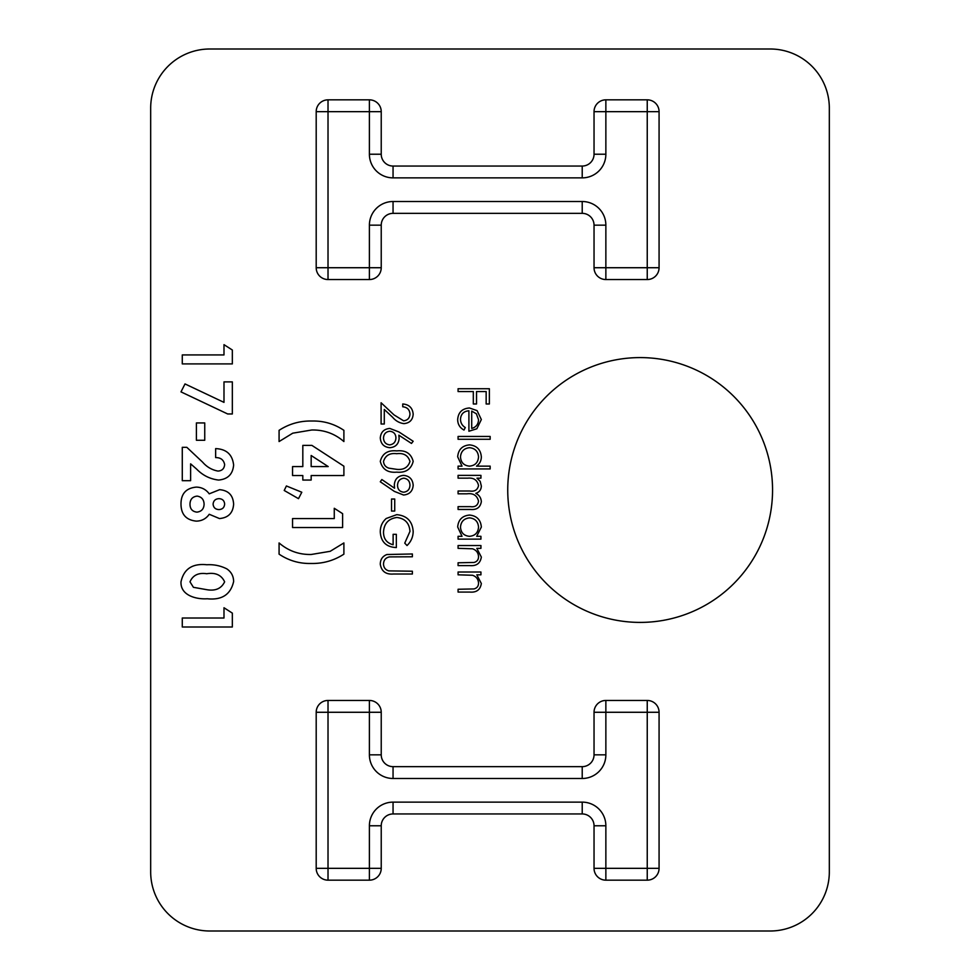 <?xml version="1.0" encoding="UTF-8"?>
<svg xmlns="http://www.w3.org/2000/svg" width="980" height="980" viewBox="0 0 980 980"><rect width="100%" height="100%" fill="white"/><g stroke="black" fill="none" stroke-linecap="round" stroke-linejoin="round"><path stroke-width="1.47" d="M233.62 504.185C233.007 513.005 228.291 517.795 219.446 518.555L209.23 514.267C206.094 518.739 201.782 521.029 196.294 521.127C186.225 520.086 181.129 514.463 180.994 504.235C180.933 493.798 186.041 488.089 196.294 487.109C201.696 487.232 206.008 489.473 209.23 493.834L219.594 489.682C228.45 490.429 233.118 495.268 233.62 504.185M279.079 430.33C289.1 423.838 300.076 420.738 312.02 421.02C323.633 420.763 334.254 423.862 343.894 430.33L343.894 441.551C334.67 433.601 323.951 429.755 311.75 430L292.75 433.185L279.079 441.551L279.079 430.33M386.892 554.521L412.372 553.97L412.372 556.775L389.464 556.897C385.642 557.706 383.646 560.119 383.499 564.149C383.695 567.616 385.459 569.87 388.778 570.887L412.372 571.218L412.372 574.023L393.482 574.023C385.899 574.623 381.502 571.377 380.289 564.296C380.301 559.507 382.506 556.248 386.892 554.521M396.741 514.659C406.945 515.639 412.421 521.25 413.18 531.491C413.07 537.003 411.024 541.695 407.031 545.542L404.752 543.141L409.971 531.393C409.358 523.124 404.997 518.481 396.876 517.477C388.411 518.665 383.952 523.602 383.499 532.299C383.609 538.951 386.818 543.104 393.127 544.745L393.127 534.321L396.337 534.321L396.337 547.551C386.328 547.122 380.975 541.952 380.289 532.054C380.203 526.615 382.176 522.095 386.206 518.494L396.741 514.659M391.522 511.058L391.522 499.028L394.732 499.028L394.732 511.058L391.522 511.058M403.564 495.01L394.377 491.409L380.289 481.78L381.845 479.538L394.56 488.236L394.327 484.941C394.756 479.147 397.856 475.949 403.601 475.361C409.53 475.974 412.727 479.294 413.18 485.321C412.666 491.225 409.469 494.459 403.564 495.01M389.82 428.444L398.897 431.935L413.18 441.27L411.478 443.438L398.836 435.169L399.142 438.403C398.64 444.087 395.553 447.186 389.869 447.689C383.952 447.149 380.755 443.891 380.289 437.913C380.816 432.107 383.988 428.946 389.82 428.444M458.077 478.166L458.077 475.361L480.935 475.361L480.935 478.166L476.966 478.166L480.176 481.339L481.339 486.055C481.18 489.755 479.343 492.18 475.815 493.332C479.245 495.108 481.094 497.901 481.339 501.711C480.31 507.469 476.684 510.041 470.461 509.453L458.077 509.453L458.077 506.648L470.474 506.648C475.104 507.285 477.787 505.472 478.534 501.221C477.174 495.488 473.316 493.014 466.97 493.81L458.077 493.81L458.077 491.005L469.702 491.005C474.626 491.776 477.579 489.963 478.534 485.566C477.321 480.041 473.708 477.579 467.693 478.166L458.077 478.166M476.513 466.137L490.159 466.137L490.159 468.942L458.077 468.942L458.077 466.137L462.033 466.137L457.672 456.803C458.346 449.526 462.315 445.557 469.567 444.883C476.782 445.63 480.715 449.636 481.339 456.888C481.278 460.772 479.673 463.859 476.513 466.137M458.077 391.547L458.077 388.729L489.363 388.729L489.363 403.981L486.154 403.981L486.154 391.547L476.525 391.547L476.525 403.981L473.316 403.981L473.316 391.547L458.077 391.547M605.861 880.163A11.821 11.821 0 0 1 594.039 868.341L594.039 825.773A11.821 11.821 0 0 0 582.218 813.951L393.054 813.951A11.821 11.821 0 0 0 381.232 825.773L381.232 868.341A11.821 11.821 0 0 1 369.399 880.163L328.018 880.163A11.821 11.821 0 0 1 316.197 868.341L316.197 712.276A11.821 11.821 0 0 1 328.018 700.455L369.399 700.455A11.821 11.821 0 0 1 381.232 712.276L381.232 754.833A11.821 11.821 0 0 0 393.054 766.654L582.218 766.654A11.821 11.821 0 0 0 594.039 754.833L594.039 712.276A11.821 11.821 0 0 1 605.861 700.455L647.241 700.455A11.821 11.821 0 0 1 659.075 712.276L659.075 868.341A11.821 11.821 0 0 1 647.241 880.163L605.861 880.163A11.821 11.821 0 0 1 594.039 868.341A11.821 11.821 0 0 0 605.861 880.163L605.861 868.341L647.241 868.341L647.241 712.276L605.861 712.276L605.861 754.833A23.643 23.643 0 0 1 582.218 778.488L393.054 778.488A23.643 23.643 0 0 1 369.399 754.833L369.399 712.276L328.018 712.276L328.018 868.341L369.399 868.341L369.399 825.773A23.643 23.643 0 0 1 393.054 802.13L582.218 802.13A23.643 23.643 0 0 1 605.861 825.773L605.861 868.341L594.039 868.341M507.738 490A132.423 132.423 0 0 0 706.36 604.672A132.423 132.423 0 0 0 706.36 375.328A132.423 132.423 0 0 0 507.738 490M770.207 49L209.793 49A59.119 59.119 0 0 0 150.675 108.119L150.675 871.882A59.119 59.119 0 0 0 209.793 931L770.207 931A59.119 59.119 0 0 0 829.325 871.882L829.325 108.119A59.119 59.119 0 0 0 770.207 49M582.218 213.346A11.821 11.821 0 0 1 594.039 225.167A11.821 11.821 0 0 0 582.218 213.346L393.054 213.346A11.821 11.821 0 0 0 381.232 225.167L381.232 267.724A11.821 11.821 0 0 1 369.399 279.545L328.018 279.545A11.821 11.821 0 0 1 316.197 267.724L316.197 111.659A11.821 11.821 0 0 1 328.018 99.838L369.399 99.838A11.821 11.821 0 0 1 381.232 111.659L381.232 154.228A11.821 11.821 0 0 0 393.054 166.049L582.218 166.049A11.821 11.821 0 0 0 594.039 154.228L594.039 111.659A11.821 11.821 0 0 1 605.861 99.838L647.241 99.838A11.821 11.821 0 0 1 659.075 111.659L659.075 267.724A11.821 11.821 0 0 1 647.241 279.545L605.861 279.545A11.821 11.821 0 0 1 594.039 267.724L594.039 225.167A11.821 11.821 0 0 0 582.218 213.346L582.218 201.513A23.643 23.643 0 0 1 605.861 225.167L605.861 267.724L647.241 267.724L647.241 111.659L605.861 111.659L605.861 154.228A23.643 23.643 0 0 1 582.218 177.87L393.054 177.87A23.643 23.643 0 0 1 369.399 154.228L369.399 111.659L328.018 111.659L328.018 267.724L369.399 267.724L369.399 225.167A23.643 23.643 0 0 1 393.054 201.513L582.218 201.513M468.906 410.791C463.748 411.22 460.931 414.001 460.49 419.134C460.551 422.821 462.144 425.626 465.292 427.55L463.981 430.049C459.816 427.758 457.709 424.242 457.672 419.489C458.285 412.347 462.205 408.525 469.445 407.986L477.076 410.62L481.339 419.55L476.844 428.762L468.906 431.249L468.906 410.791M458.077 439.273L458.077 436.455L490.159 436.455L490.159 439.273L458.077 439.273M476.709 536.317L480.935 536.317L480.935 539.123L458.077 539.123L458.077 536.317L462.033 536.317L457.672 526.983C458.346 519.719 462.315 515.737 469.567 515.063C476.782 515.811 480.715 519.817 481.339 527.068L476.709 536.317M458.077 548.347L458.077 545.542L480.935 545.542L480.935 548.347L476.819 548.347L481.339 557.057C480.323 563.341 476.464 566.195 469.751 565.595L458.077 565.595L458.077 562.79L474.026 562.459C477.027 561.663 478.534 559.69 478.534 556.567C478.252 552.622 476.243 550.037 472.483 548.788L458.077 548.347M458.077 574.819L458.077 572.014L480.935 572.014L480.935 574.819L476.819 574.819L481.339 583.517C480.323 589.813 476.464 592.655 469.751 592.067L458.077 592.067L458.077 589.262L474.026 588.931C477.027 588.123 478.534 586.163 478.534 583.027C478.252 579.094 476.243 576.51 472.483 575.26L458.077 574.819M403.625 420.824C407.582 420.322 409.701 418.068 409.971 414.038C409.615 409.628 407.202 407.215 402.743 406.786L402.743 403.981C409.101 404.495 412.58 407.888 413.18 414.173C412.752 419.942 409.652 423.103 403.882 423.63C399.411 423.005 395.663 420.886 392.649 417.296L384.295 409.469L384.295 424.022L381.098 424.022L381.098 402.768L394.034 414.908L403.625 420.824M396.716 472.152C387.81 472.936 382.335 469.334 380.289 461.36C382.372 453.483 387.847 449.991 396.716 450.898C405.61 449.967 411.086 453.458 413.18 461.36C411.135 469.334 405.647 472.936 396.716 472.152M302.82 445.398L311.91 445.398L343.894 466.198L343.894 475.557L311.162 475.557L311.162 480.053L302.82 480.053L302.82 475.557L292.555 475.557L292.555 466.578L302.82 466.578L302.82 445.398M284.212 490.478L286.405 485.97L301.803 492.242L298.496 498.661L284.212 490.478M334.266 518.555L334.266 508.289L342.608 513.655L342.608 527.534L292.555 527.534L292.555 518.555L334.266 518.555M343.894 554.153C333.874 560.646 322.885 563.745 310.954 563.476C299.341 563.733 288.72 560.621 279.079 554.153L279.079 542.945C288.304 550.883 299.01 554.729 311.224 554.484L330.187 551.311L343.894 542.945L343.894 554.153M223.991 354.932L223.991 344.654L232.334 350.019L232.334 363.911L182.28 363.911L182.28 354.932L223.991 354.932M223.991 402.376L223.991 381.882L232.334 381.882L232.334 413.964L227.666 413.964L180.994 391.877L185.012 383.927L223.991 402.376M196.404 440.265L196.404 422.944L204.746 422.944L204.746 440.265L196.404 440.265M217.977 471.074C222.093 470.804 224.31 468.612 224.628 464.52C223.685 459.865 220.696 457.55 215.649 457.599L215.649 448.607C226.466 449.085 232.456 454.561 233.62 465.035C232.848 474.185 227.838 479.196 218.601 480.053C210.063 479.049 202.738 475.398 196.613 469.077L190.622 463.846L190.622 480.69L182.28 480.69L182.28 447.333L186.837 447.333L202.603 462.144C206.78 466.97 211.9 469.947 217.977 471.074M206.817 564.75C213.91 564.345 220.574 565.717 226.809 568.865C231.317 571.928 233.583 576.167 233.62 581.606C230.619 594.591 221.835 600.311 207.282 598.768C196.404 599.49 180.381 595.558 180.994 581.875C183.799 568.964 192.411 563.255 206.817 564.75M223.991 618.013L223.991 607.747L232.334 613.113L232.334 627.004L182.28 627.004L182.28 618.013L223.991 618.013M381.232 825.773A11.821 11.821 0 0 1 393.054 813.951A11.821 11.821 0 0 0 381.232 825.773L369.399 825.773M381.232 868.341A11.821 11.821 0 0 1 369.399 880.163L369.399 868.341L381.232 868.341A11.821 11.821 0 0 1 369.399 880.163M328.018 880.163A11.821 11.821 0 0 1 316.197 868.341L328.018 868.341L328.018 880.163A11.821 11.821 0 0 1 316.197 868.341M647.241 99.838A11.821 11.821 0 0 1 659.075 111.659L647.241 111.659L647.241 99.838A11.821 11.821 0 0 1 659.075 111.659M369.399 99.838A11.821 11.821 0 0 1 381.232 111.659A11.821 11.821 0 0 0 369.399 99.838L369.399 111.659L381.232 111.659M381.232 267.724A11.821 11.821 0 0 1 369.399 279.545L369.399 267.724L381.232 267.724A11.821 11.821 0 0 1 369.399 279.545M471.711 411.086L471.711 428.444C476.084 427.194 478.35 424.279 478.534 419.697L476.39 413.805L471.711 411.086M469.457 466.137C475.067 465.635 478.093 462.56 478.534 456.925C478.069 451.363 475.067 448.289 469.543 447.689C464.018 448.289 460.992 451.363 460.49 456.901C460.906 462.523 463.895 465.61 469.457 466.137M469.457 536.317C475.067 535.815 478.093 532.74 478.534 527.105C478.069 521.544 475.067 518.469 469.543 517.869C464.018 518.481 460.992 521.544 460.49 527.081C460.906 532.716 463.895 535.791 469.457 536.317M389.697 444.883C393.666 444.283 395.749 441.931 395.932 437.815C395.712 433.846 393.629 431.653 389.697 431.249C385.789 431.776 383.719 434.054 383.499 438.06C383.731 442.078 385.789 444.344 389.697 444.883M409.971 461.445C408.084 455.418 403.674 452.834 396.729 453.703C389.807 452.834 385.397 455.418 383.499 461.445C383.805 464.826 385.593 467.068 388.864 468.158L396.729 469.346C403.638 470.057 408.048 467.435 409.971 461.445M403.748 478.166C399.754 478.84 397.672 481.278 397.537 485.468C397.709 489.51 399.779 491.752 403.748 492.205C407.717 491.617 409.787 489.277 409.971 485.174C409.775 481.082 407.704 478.755 403.748 478.166M311.162 455.504L311.162 466.578L328.202 466.578L311.162 455.504M219.018 509.576C222.534 509.343 224.408 507.481 224.628 503.965C224.285 500.584 222.399 498.82 218.944 498.661C215.429 498.857 213.469 500.682 213.089 504.137C213.456 507.628 215.441 509.441 219.018 509.576M196.907 512.136C201.488 511.572 203.889 508.951 204.097 504.259C203.95 499.555 201.611 496.836 197.115 496.101C192.484 496.689 190.108 499.371 189.985 504.149C190.022 508.902 192.325 511.572 196.907 512.136M207.282 589.776C215.674 591.087 221.456 588.429 224.628 581.826C221.431 574.99 215.465 572.296 206.719 573.741C198.462 572.491 192.889 575.187 189.985 581.826L193.415 587.314L207.282 589.776M582.218 778.488L582.218 766.654A11.821 11.821 0 0 0 594.039 754.833L605.861 754.833M369.399 754.833L381.232 754.833A11.821 11.821 0 0 0 393.054 766.654L393.054 778.488M369.399 700.455A11.821 11.821 0 0 1 381.232 712.276L369.399 712.276L369.399 700.455M316.197 712.276A11.821 11.821 0 0 1 328.018 700.455L328.018 712.276L316.197 712.276M605.861 825.773L594.039 825.773A11.821 11.821 0 0 0 582.218 813.951L582.218 802.13M659.075 868.341A11.821 11.821 0 0 1 647.241 880.163L647.241 868.341L659.075 868.341M594.039 712.276A11.821 11.821 0 0 1 605.861 700.455L605.861 712.276L594.039 712.276M647.241 700.455A11.821 11.821 0 0 1 659.075 712.276L647.241 712.276L647.241 700.455M393.054 813.951L393.054 802.13M393.054 201.513L393.054 213.346A11.821 11.821 0 0 0 381.232 225.167L369.399 225.167M328.018 279.545A11.821 11.821 0 0 1 316.197 267.724L328.018 267.724L328.018 279.545M316.197 111.659A11.821 11.821 0 0 1 328.018 99.838L328.018 111.659L316.197 111.659M369.399 154.228L381.232 154.228A11.821 11.821 0 0 0 393.054 166.049L393.054 177.87M582.218 177.87L582.218 166.049A11.821 11.821 0 0 0 594.039 154.228L605.861 154.228M594.039 111.659A11.821 11.821 0 0 1 605.861 99.838L605.861 111.659L594.039 111.659M605.861 279.545A11.821 11.821 0 0 1 594.039 267.724L605.861 267.724L605.861 279.545M659.075 267.724A11.821 11.821 0 0 1 647.241 279.545L647.241 267.724L659.075 267.724M594.039 225.167L605.861 225.167"/></g></svg>
